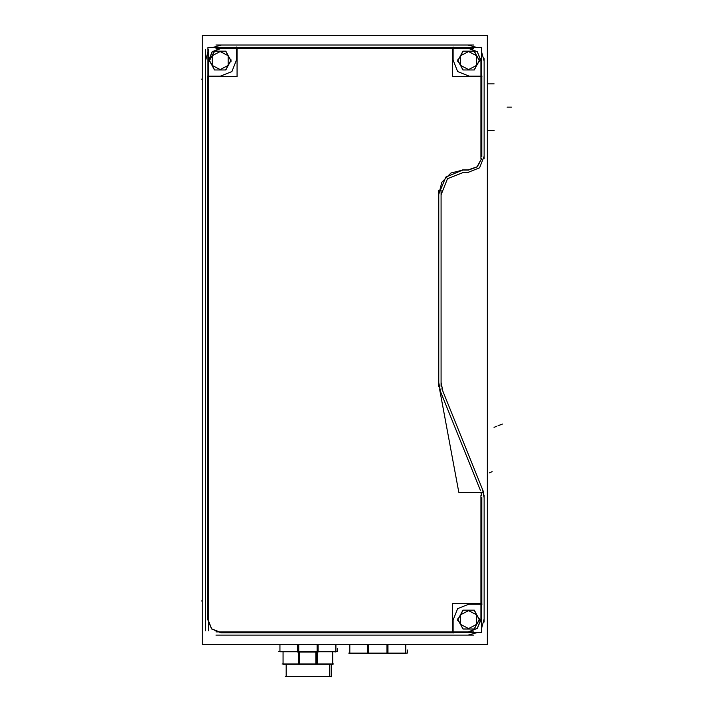 <?xml version="1.0" encoding="UTF-8"?>
<svg xmlns="http://www.w3.org/2000/svg" width="713" height="713" viewBox="0 0 713 713"><rect width="100%" height="100%" fill="white"/><g stroke="black" fill="none" stroke-linecap="round" stroke-linejoin="round"><path stroke-width="1.07" d="M298.702 644.49L298.702 651.807L279.942 651.807L279.951 644.49L279.942 651.575M335.876 644.49L335.876 651.914L334.29 651.753M335.778 651.753L317.142 651.753L317.142 644.49M332.739 663.999L332.739 651.753L332.739 664.24L283.052 664.24L283.061 651.807L283.052 663.999M329.593 664.24L329.638 676.664L286.154 676.664L286.154 664.24L286.154 676.414M286.198 664.24L286.198 676.664L286.154 664.24M287.704 676.664L328.087 676.664M368.576 644.49L368.576 653.384L349.825 653.384L349.833 644.49L349.825 653.126M405.75 644.49L405.75 653.589L404.173 653.322M405.652 653.322L387.016 653.322L387.016 644.49M402.569 653.322L387.997 653.589L387.997 644.49M387.997 653.589L352.98 653.384M479.484 619.588L474.047 629L463.183 629L457.746 619.588L463.183 610.168L474.047 610.168L479.484 619.588L474.047 629L463.183 629L457.746 619.588L463.183 610.168L474.047 610.168L479.484 619.588L474.047 629L463.183 629L457.746 619.588L463.183 610.168L474.047 610.168L479.484 619.588M479.484 60.56L474.047 69.972L463.183 69.972L457.746 60.56L463.183 51.14L474.047 51.14L479.484 60.56L474.047 69.972L463.183 69.972L457.746 60.56L463.183 51.14L474.047 51.14L479.484 60.56L474.047 69.972L463.183 69.972L457.746 60.56L463.183 51.14L474.047 51.14L479.484 60.56M231.03 60.56L225.593 69.972L214.729 69.972L209.292 60.56L214.729 51.14L225.593 51.14L231.03 60.56L225.593 69.972L214.729 69.972L209.292 60.56L214.729 51.14L225.593 51.14L231.03 60.56L225.593 69.972L214.729 69.972L209.292 60.56L214.729 51.14L225.593 51.14L231.03 60.56M438.655 194.863L441.757 182.225L450.964 173.027L463.593 169.917M219.577 51.256L228.133 55.73L228.133 65.382L219.577 69.856M220.745 69.856L212.189 65.382L212.189 55.73L220.745 51.256M231.137 59.865L225.852 69.963L214.461 69.963L209.185 59.865M209.185 61.247L214.461 51.149L225.852 51.149L231.137 61.247M468.031 610.283L476.587 614.758L476.587 624.41L468.031 628.884M469.199 628.884L460.643 624.41L460.643 614.758L469.199 610.283M479.591 618.893L474.314 628.991L462.924 628.991L457.639 618.893M457.639 620.274L462.924 610.176L474.314 610.176L479.591 620.274M468.031 51.256L476.587 55.73L476.587 65.382L468.031 69.856M469.199 69.856L460.643 65.382L460.643 55.73L469.199 51.256M479.591 59.865L474.314 69.963L462.924 69.963L457.639 59.865M457.639 61.247L462.924 51.149L474.314 51.149L479.591 61.247M438.771 194.105L445.821 177.082L462.835 170.033L445.821 177.082L438.771 194.105L445.821 177.082L462.835 170.033M463.593 170.033L468.619 170.033L463.593 170.033L468.619 170.033L477.238 166.824L481.676 158.758L477.238 166.824L468.619 170.033L477.238 166.824L481.676 158.758M207.733 76.086L207.733 619.588L207.733 76.086L207.733 619.588L211.601 628.919L220.932 632.788L211.601 628.919L207.733 619.588L211.601 628.919L220.932 632.788L453.085 632.788M453.085 632.003L468.619 632.003L453.085 632.003L468.619 632.003L477.398 628.367L481.034 619.588L477.398 628.367L468.619 632.003L477.398 628.367L481.034 619.588L481.034 604.054M481.034 76.086L481.034 60.56L481.034 76.086L481.034 60.56L477.398 51.773L468.619 48.136L477.398 51.773L481.034 60.56L477.398 51.773L468.619 48.136L453.085 48.136M236.466 48.136L220.932 48.136L236.466 48.136L220.932 48.136L212.153 51.773L208.517 60.56L212.153 51.773L220.932 48.136L212.153 51.773L208.517 60.56L208.517 76.086M468.227 631.878L477.309 628.278L480.91 619.196M441.106 194.783L447.461 178.731L463.521 172.377M468.209 169.899L476.997 166.869L481.551 158.758M236.458 60.07L231.912 71.541L220.451 76.077M207.866 619.169L211.69 628.83L221.351 632.654M484.136 156.343L479.599 167.813L468.129 172.359M221.324 48.27L212.242 51.862L208.642 60.944M480.91 60.944L477.309 51.862L468.227 48.27M469.101 76.077L457.639 71.541L453.094 60.07M453.094 620.069L457.639 608.608L469.101 604.063M481.658 495.134L481.079 492.291M480.402 490.303L440.518 391.597L480.402 490.303L440.518 391.597L438.771 382.578L438.771 194.863L438.771 382.578L440.518 391.597L438.771 382.578L438.771 194.863M481.819 76.086L481.819 156.833M236.466 47.361L453.085 47.361M481.819 497.576L481.819 604.054M335.725 644.49L335.725 651.575M317.731 644.49L317.731 651.575M298.061 651.575L298.061 644.49M298.845 663.999L298.845 652.012M316.946 652.012L316.946 663.999M329.638 664.24L329.638 676.414M405.599 644.49L405.599 653.126M387.605 644.49L387.605 653.126M367.944 653.126L367.944 644.49M473.566 635.114L215.986 635.114M215.986 631.878L473.566 631.878M453.085 619.321L453.085 633.046M202.251 35.65L487.3 35.65L487.3 644.49L202.251 644.49L202.251 35.65M480.91 495.134L480.91 622.021M482.077 604.054L468.352 604.054M452.532 603.492L481.596 603.492L481.596 632.565L452.532 632.565L452.532 603.492M484.136 619.098L481.596 628.108M477.14 632.565L468.129 635.105M484.145 495.134L484.145 622.021M482.496 489.261L484.145 497.745M441.882 388.745L483.361 491.4M439.654 389.494L458.851 492.291L483.574 492.291M481.533 495.134L480.954 492.291M440.482 391.82L438.647 382.382M442.746 390.884L441.097 382.4M441.097 190.335L441.097 386.348M438.647 190.335L438.647 386.348M468.789 172.359L462.657 172.359M462.657 169.908L468.789 169.908M480.91 58.635L480.91 158.758M482.077 76.086L468.352 76.086M452.532 47.575L481.596 47.575L481.596 76.647L452.532 76.647L452.532 47.575M215.986 48.261L473.566 48.261M207.955 47.575L237.028 47.575L237.028 76.647L207.955 76.647L207.955 47.575M208.642 49.375L208.642 630.764M221.199 76.086L207.474 76.086M236.466 47.094L236.466 60.819M484.145 58.635L484.145 158.758M468.129 45.035L477.14 47.575M481.596 52.04L484.136 61.042M215.986 45.026L473.566 45.026M205.415 61.042L207.955 52.04M212.412 47.575L221.422 45.035M205.406 630.764L205.406 49.375M453.085 60.819L453.085 47.094M278.828 651.575L336.839 651.575M297.669 644.49L297.669 652.012L318.123 652.012L318.123 644.49M282.054 663.999L333.737 663.999M298.48 652.012L298.48 664.24M317.312 652.012L317.312 664.24M299.398 664.24L299.398 652.012M315.832 664.24L315.832 652.012M285.289 676.414L330.502 676.414M348.71 653.126L406.722 653.126M367.551 653.589L367.551 644.49M202.251 79.188L201.529 79.188L202.251 79.188M202.251 600.952L201.529 600.952L202.251 600.952M511.471 107.146L508.369 107.146L511.471 107.146M510.232 107.146L507.13 107.146L510.232 107.146M494.082 130.434L490.981 130.434L494.082 130.434M494.082 83.849L490.981 83.849L494.082 83.849M490.794 83.849L487.683 83.849L490.794 83.849M490.794 130.434L487.683 130.434L490.794 130.434M492.139 471.694L489.261 472.853L492.139 471.694M496.89 426.231L494.011 427.39L496.89 426.231M500.918 424.6L498.039 425.768L500.918 424.6M502.362 424.021L499.474 425.18L502.362 424.021M279.942 651.807L279.942 644.49L279.942 651.807M337.401 651.575L337.401 648.465L337.401 651.575M283.052 664.24L283.052 651.807L283.052 664.24M331.189 664.24L331.189 676.913L331.189 664.24M349.825 653.384L349.825 644.49L349.825 653.384M407.275 653.126L407.275 650.024L407.275 653.126"/></g></svg>
